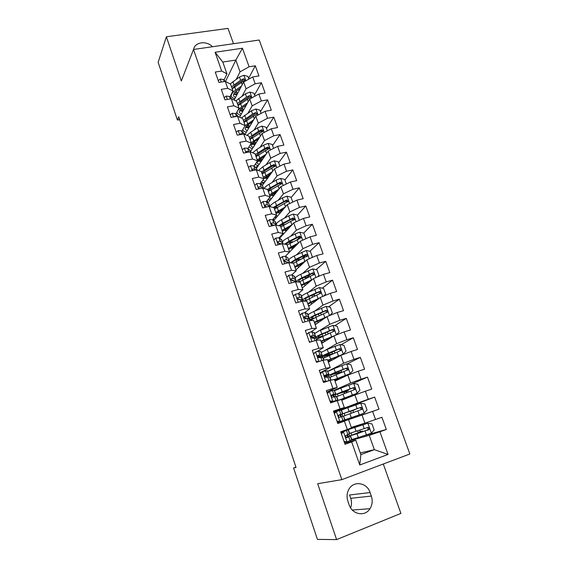 <?xml version="1.0" encoding="UTF-8"?>
<svg xmlns="http://www.w3.org/2000/svg" width="568" height="568" viewBox="0 0 568 568"><rect width="100%" height="100%" fill="white"/><g stroke="black" fill="none" stroke-linecap="round" stroke-linejoin="round"><path stroke-width="0.85" d="M233.491 43.722L228.031 28.4L166.374 36.771L158.145 62.345L177.408 120.04L179.687 119.635M409.855 453.988L259.214 40.023L193.496 49.466L341.851 479.655L409.855 453.988M341.851 479.655L317.682 483.709L336.604 539.6L400.901 513.415L383.293 464.013M360.275 452.959L374.34 449.664L388.05 454.443L379.928 431.779L386.325 429.479L381.923 417.274L375.533 419.525L372.622 411.395L379.005 409.18L374.653 397.096L368.27 399.269L365.387 391.217L371.77 389.08L367.46 377.116L361.085 379.211L358.231 371.245L364.599 369.186L360.332 357.343L353.971 359.359L351.138 351.471L357.499 349.483L353.282 337.761L346.92 339.7L344.123 331.897L350.477 329.98L346.295 318.371L339.948 320.245L337.172 312.514L343.519 310.668L339.38 299.173L333.04 300.976L330.299 293.322L336.632 291.547L332.529 280.166L326.202 281.898L323.483 274.316L329.809 272.619L325.748 261.344L319.429 263.005L316.738 255.501L323.057 253.868L319.038 242.706L312.719 244.297L310.057 236.863L316.369 235.301L312.386 224.246L306.081 225.766L303.44 218.41L309.745 216.912L305.797 205.964L299.506 207.419L296.894 200.128L303.184 198.701L299.272 187.859L292.989 189.25L290.404 182.03L296.681 180.659L292.811 169.917L286.542 171.252L283.979 164.095L290.248 162.796L286.414 152.153L280.152 153.424L277.61 146.338L283.872 145.096L280.074 134.559L273.819 135.759L271.305 128.744L277.553 127.566L273.797 117.129L267.549 118.272L265.057 111.321L271.298 110.199L267.571 99.854L261.337 100.941L258.866 94.054L265.1 92.996L261.408 82.743L255.181 83.773L252.739 76.95L258.958 75.949L255.302 65.796L248.599 78.419M388.05 454.443L359.764 465L351.677 441.94L355.781 440.179L344.662 443.225M225.496 81.487L235.848 60.066L242.444 48.237L215.087 52.249L221.676 71.05L215.251 72.051L218.865 82.424L225.297 81.387L227.725 88.31L221.286 89.368L224.935 99.84L231.382 98.74L233.831 105.733L227.385 106.855L231.069 117.42L237.523 116.262L239.994 123.32L233.54 124.506L237.261 135.177L243.722 133.956L246.221 141.077L239.753 142.327L243.509 153.097L249.984 151.812L252.504 159.004L246.022 160.318L249.814 171.195L256.303 169.846L258.852 177.109L252.355 178.487L256.189 189.471L262.686 188.058L265.256 195.392L258.752 196.826L262.622 207.924L269.133 206.44L271.731 213.845L265.213 215.357L269.118 226.554L275.643 225.006L278.263 232.482L271.738 234.059L275.679 245.376L282.211 243.757L284.859 251.312L278.32 252.952L282.31 264.383L288.849 262.693L291.526 270.318L284.98 272.036L288.998 283.574L295.552 281.813L298.25 289.517L291.696 291.306L295.758 302.964L302.325 301.132L305.051 308.914L298.484 310.774L302.588 322.546L309.162 320.636L311.917 328.496L305.335 330.434L309.482 342.326L316.071 340.346L318.854 348.283L312.265 350.3L316.454 362.313L323.043 360.254L325.854 368.27L319.259 370.364L323.49 382.498L330.093 380.361L332.933 388.462L326.33 390.635L330.604 402.897L337.214 400.674L340.083 408.861L333.466 411.111L337.79 423.501L344.414 421.2L347.311 429.472L340.686 431.808L345.046 444.325L351.677 441.94M242.444 48.237L249.089 66.768L255.302 65.796M295.956 467.159L293.599 468.011L296.049 467.436L178.742 116.809L177.408 120.04M234.151 100.089L243.644 81.984L246.058 88.778L242.145 96.063M252.739 76.95L243.644 81.984M255.181 83.773L246.058 88.778M215.087 52.249L222.791 62.047L226.959 73.897L224.012 80.06M221.676 71.05L226.959 73.897M239.561 117.186L249.7 99.024L252.135 105.882L248.053 113.018M258.866 94.054L249.7 99.024M261.337 100.941L252.135 105.882M225.297 81.387L230.558 84.121L232.965 90.965L229.912 96.943M227.725 88.31L232.965 90.965M244.943 134.467L255.813 116.22L258.277 123.149L254.002 130.129M265.057 111.321L255.813 116.22M267.549 118.272L258.277 123.149M231.382 98.74L236.593 101.281L239.021 108.19L235.862 113.983M233.831 105.733L239.021 108.19M250.687 151.322L261.983 133.587L264.468 140.573L260.002 147.403M271.305 128.744L261.983 133.587M273.819 135.759L264.468 140.573M237.523 116.262L242.685 118.598L245.135 125.578L241.869 131.18M239.994 123.32L245.135 125.578M256.509 168.277L268.217 151.109L270.723 158.167L266.037 164.848M277.61 146.338L268.217 151.109M280.152 153.424L270.723 158.167M243.722 133.956L248.834 136.086L251.312 143.129L247.925 148.539M246.221 141.077L251.312 143.129M262.281 185.495L274.5 168.795L277.035 175.924L272.107 182.463M283.979 164.095L274.5 168.795M286.542 171.252L277.035 175.924M249.984 151.812L255.039 153.736L257.538 160.843L254.038 166.069M252.504 159.004L257.538 160.843M268.068 202.897L280.855 186.659L283.411 193.851L278.214 200.256M290.404 182.03L280.855 186.659M292.989 189.25L283.411 193.851M256.303 169.846L261.308 171.557L263.829 178.735L260.201 183.762M258.852 177.109L263.829 178.735M273.847 220.476L287.259 204.686L289.843 211.949L284.341 218.219M296.894 200.128L287.259 204.686M299.506 207.419L289.843 211.949M262.686 188.058L267.635 189.549L270.183 196.798L266.42 201.619M265.256 195.392L270.183 196.798M279.612 238.248L293.734 222.89L296.34 230.225L290.489 236.373M303.44 218.41L293.734 222.89M306.081 225.766L296.34 230.225M269.133 206.44L274.024 207.718L276.595 215.031L272.697 219.653M271.731 213.845L276.595 215.031M289.588 251.958L300.266 241.272L302.893 248.677L296.645 254.72M310.057 236.863L300.266 241.272M312.719 244.297L302.893 248.677M275.643 225.006L280.471 226.057L283.07 233.441L279.016 237.864L281.764 239.916L282.921 243.21M278.263 232.482L283.07 233.441M295.892 269.892L306.862 259.832L309.517 267.308L302.772 273.272M316.738 255.501L306.862 259.832M319.429 263.005L309.517 267.308M282.211 243.757L286.989 244.574L289.609 252.029L285.385 256.26M284.859 251.312L289.609 252.029M302.261 287.997L313.522 278.569L316.206 286.116L308.85 292.037M323.483 274.316L313.522 278.569M326.202 281.898L316.206 286.116M280.251 258.49L282.317 256.551L285.477 256.303L287.727 257.595L289.361 261.564L288.878 262.693L293.564 263.275L296.212 270.808L291.782 274.855M291.526 270.318L296.212 270.808M308.687 306.266L320.253 297.49L322.958 305.115L314.8 311.051M330.299 293.322L320.253 297.49M333.04 300.976L322.958 305.115M295.552 281.813L300.202 282.154L302.879 289.765L298.186 293.656M298.25 289.517L302.879 289.765M315.169 324.711L327.047 316.603L329.781 324.3L314.601 333.544M337.172 312.514L327.047 316.603M339.948 320.245L329.781 324.3M302.325 301.132L306.912 301.225L309.617 308.907L304.569 312.684M305.051 308.914L309.617 308.907M321.722 343.335L333.906 335.901L336.668 343.675L325.62 350.101M344.123 331.897L333.906 335.901M346.92 339.7L336.668 343.675M309.162 320.636L313.685 320.487L316.411 328.247L310.852 331.96M311.917 328.496L316.411 328.247M328.332 362.135L340.835 355.39L343.626 363.243L327.85 371.309M351.138 351.471L340.835 355.39M353.971 359.359L343.626 363.243M316.071 340.346L320.529 339.941L323.284 347.772L316.88 351.571M313.877 353.353L313.422 353.623M318.854 348.283L323.284 347.772M335.006 381.114L347.829 375.079L350.648 383.01L334.261 390.28L335.809 394.007M358.231 371.245L347.829 375.079M361.085 379.211L350.648 383.01M323.043 360.254L327.438 359.587L330.221 367.496L320.096 372.757M325.854 368.27L330.221 367.496M341.751 400.277L354.901 394.966L357.748 402.975L333.785 412.034M365.387 391.217L354.901 394.966M368.27 399.269L357.748 402.975M330.093 380.361L334.417 379.431L337.229 387.426L326.834 392.083M332.933 388.462L337.229 387.426M337.719 423.309L362.036 415.052L364.912 423.139L351.294 427.42M372.622 411.395L362.036 415.052M375.533 419.525L364.912 423.139M337.214 400.674L341.467 399.474L344.307 407.547L333.636 411.601M340.083 408.861L344.307 407.547M344.322 442.245L345.081 442.032M350.506 440.534L369.25 435.336L374.34 449.664L360.865 454.627L355.781 440.179M379.928 431.779L369.25 435.336M344.414 421.2L337.754 423.401M348.589 419.724L351.457 427.881L347.311 429.472M336.604 539.6L317.434 539.394L293.599 468.011M166.374 36.771L181.334 80.983L193.496 49.466M350.605 507.842C351.755 504.732 351.791 501.558 350.726 498.328L349.576 494.984L370.095 492.534C366.978 482.438 353.445 480.372 348.823 489.396C346.87 493.067 346.558 496.993 347.893 501.182L349.128 504.767C352.132 514.615 365.068 516.994 369.988 508.701C372.352 504.831 372.793 500.621 371.33 496.07L370.095 492.534M236.281 79.264L240.037 71.838L235.848 60.066L222.791 62.047M347.659 436.756L346.984 434.811M345.521 430.629L345.351 430.161M342.085 420.824L342.376 421.662L337.711 423.281M340.743 416.99L339.948 414.718M338.563 410.749L333.835 412.155M333.721 396.925L333.132 395.25M326.77 377.067L326.387 375.966M319.89 357.407L319.706 356.867M359.764 465L360.865 454.627M249.089 66.768L240.037 71.838M212.453 46.746C206.525 40.349 194.81 41.961 193.596 49.452M386.325 429.479L362.945 436.032M374.653 397.096L338.542 410.7M379.005 409.18L342.369 421.633M367.46 377.116L351.074 384.316M360.332 357.343L347.126 363.996M353.282 337.761L340.977 344.783M346.295 318.371L334.772 325.734M316.078 337.683L315.417 338.109L316.397 337.704M339.38 299.173L328.545 306.869M311.342 319.081L310.064 319.99M332.529 280.166L322.312 288.175M315.24 293.706L313.6 294.991M325.748 261.344L316.078 269.651M311.03 273.982L307.451 277.049M319.038 242.706L309.858 251.297M305.719 255.174L301.856 258.788M312.386 224.246L303.66 233.114M299.755 237.09L297.483 239.398M305.797 205.964L297.44 215.158M293.649 219.326L292.506 220.59M299.272 187.859L291.135 197.508M292.811 169.917L284.895 180.02M286.414 152.153L278.703 162.696M280.074 134.559L272.576 145.536M273.797 117.129L266.498 128.524M267.571 99.854L260.478 111.676M261.408 82.743L254.514 94.97M344.031 441.4L347.076 441.911L351.862 439.767L350.534 435.983L345.947 437.296M347.076 441.911L344.201 441.89M344.698 441.968L344.272 442.11M341.247 433.427L342.497 432.028L345.82 430.658L340.835 432.234M342.497 432.028L348.361 429.777L340.821 432.191M343.512 431.708L341.46 434.03M348.361 429.784L349.689 433.569L345.578 435.713C345.429 436.991 345.905 437.608 346.998 437.566L350.527 435.961M346.033 437.367L347.992 436.842L346.515 437.601M371.38 433.135L367.837 423.188L372.005 423.913L374.156 429.933L371.309 433.221L358.309 437.545L356.967 433.739L350.165 435.805L360.14 431.936L358.309 432.376L357.492 430.885M367.837 423.188L348.028 429.706L358.032 425.979L349.505 428.634M367.723 423.167L350.52 428.84L360.481 425.134L350.726 428.165M358.309 437.545L351.777 439.518M356.967 433.739L369.179 429.33C369.456 428.024 368.937 427.413 367.645 427.491L349.625 433.391M359.835 430.601L360.524 431.588L362.59 431.084L357.059 433.185L357.201 433.59M366.843 427.761C367.986 427.91 368.398 428.542 368.071 429.656L358.33 433.221L352.664 434.939L357.059 433.185M348.376 436.536L347.673 434.541M346.224 430.402L346.054 429.912M336.93 421.03L339.969 421.562L344.875 419.837L343.555 416.074L344.655 419.915M339.969 421.562L337.122 421.584M338.897 421.896L337.406 422.407M334.204 413.213L335.447 411.835L341.404 409.947L342.717 413.696L338.471 415.471C338.351 416.713 338.826 417.317 339.898 417.281L343.328 416.138M335.077 412.247L333.998 412.631M336.441 411.459L334.382 413.738M338.62 415.194L342.717 413.696M338.812 414.988L340.196 414.576L338.649 415.151M329.894 400.873L332.933 401.413L337.953 400.106L333.345 401.974M332.933 401.413L335.432 400.98L330.782 402.84M327.225 393.198L329.44 391.416L334.261 390.28L335.567 394.014L332.039 394.795L331.442 395.427C331.35 396.634 331.826 397.224 332.876 397.195L336.646 396.379L337.946 400.085M329.44 391.416L327.381 393.645M331.953 401.817L330.114 401.491M331.371 395.931L335.567 394.014M331.591 395.129L333.302 394.895L331.371 395.797M349.377 411.41L355 409.656L353.175 410.323L353.126 411.615L353.729 412.538M351.521 413.305L350.91 412.382L350.96 411.083L352.565 410.501L342.476 413.866L349.121 411.48L347.793 407.732L341.439 410.053M344.868 419.823L364.166 413.163L367.013 409.94L364.883 403.983L360.623 403.216L347.793 407.732M349.419 411.53L359.359 407.909C360.694 407.753 361.234 408.335 360.992 409.656L362.072 409.272C362.306 407.994 361.795 407.405 360.524 407.483L349.121 411.48M343.562 416.103L362.072 409.272M341.446 416.749L340.644 414.47M342.469 391.821L342.674 392.396L348.291 390.713L346.523 391.501L346.501 392.886M344.322 393.688L344.307 392.24L345.862 391.551L335.674 394.49L342.184 391.813L340.878 388.1L334.63 390.642M344.606 397.87L344.755 398.303L340.253 399.616L357.094 393.312L359.942 390.152L357.84 384.252L353.587 383.457L340.878 388.1M357.094 393.312L337.868 400.49M340.814 399.659L347.935 397.408L341.645 399.978M344.755 398.303L350.357 396.563L341.688 400.106M342.674 392.396L338.152 393.631L352.345 388.171C353.644 388.001 354.191 388.562 353.985 389.854L355.036 389.414C355.234 388.171 354.723 387.596 353.481 387.681L342.184 391.813M336.739 396.641L355.036 389.414M334.431 396.727L333.821 394.973M322.936 380.908L325.961 381.469L329.369 380.595M325.961 381.469L325.01 381.93L326.55 381.511M320.316 373.389L322.503 371.571L327.416 370.769L328.971 374.511M322.503 371.571L320.444 373.758M325.01 381.93L323.178 381.589M324.626 376.705L328.986 374.546L326.877 374.511L324.477 375.583C324.413 376.754 324.889 377.329 325.918 377.308L329.802 376.875L330.959 380.177M324.555 375.398L326.486 375.412L324.527 376.506M313.472 353.765L315.638 351.926L318.719 351.223L320.643 351.443L322.198 355.199M315.638 351.926L313.579 354.07M316.049 361.149L318.613 361.639M317.228 362.072L316.305 361.894M318.279 357.513L322.219 355.256L320.018 354.922L318.215 355.27L317.59 355.937C317.54 357.073 318.023 357.641 319.038 357.62L323.029 357.563L323.923 360.119M317.626 355.831L319.734 356.122L317.974 357.293M335.631 372.416L335.986 373.439L341.638 371.948L339.742 373.275M337.534 374.127L339.231 372.785L328.943 375.292L335.319 372.345L334.019 368.66L327.892 371.422M334.531 379.758L350.094 373.659L352.948 370.556L350.861 364.713L346.615 363.896L334.019 368.66M350.094 373.659L334.453 379.538M334.772 380.446L339.408 379.041M334.701 380.233L340.395 378.579M335.986 373.439L331.407 374.44L345.401 368.625C346.665 368.447 347.211 368.994 347.041 370.251L348.063 369.754C348.234 368.54 347.715 367.986 346.508 368.078L335.319 372.345M329.972 377.365L348.063 369.754M327.488 376.896L327.061 375.661M327.786 360.581L343.157 354.191L346.019 351.152L343.952 345.365L339.721 344.535L327.239 349.412L321.218 352.394M319.713 356.903L320.217 356.619M320.444 356.505L322.127 355.852M343.157 354.191L327.672 360.254M328.148 361.617L330.491 360.971M328.041 361.305L331.449 360.453M323.277 358.273L341.162 350.293C341.304 349.107 340.786 348.567 339.6 348.66L328.517 353.062C324.463 354.73 322.383 355.809 322.276 356.285C322.425 356.647 324.292 356.335 327.885 355.341L332.23 354.183M328.851 353.204L329.369 354.659L324.733 355.44L338.521 349.27C339.756 349.086 340.303 349.611 340.161 350.846L341.162 350.293M329.369 354.659L334.261 353.36M320.615 357.272L320.366 356.541M306.699 334.346L308.843 332.472L311.938 331.861L314.253 332.543L315.496 336.086M308.843 332.472L306.784 334.573M309.226 341.581L310.881 341.908M313.138 337.924L315.524 336.157L315.197 335.929L313.224 335.525L311.406 335.802L310.767 336.476L312.215 338.13L316 338.223L316.965 340.26M310.781 336.441L313.046 337.016L311.733 338.123M336.086 335.049L339.153 331.939L337.108 326.209L332.891 325.35L320.515 330.356L321.786 333.963C317.775 335.695 315.737 336.867 315.673 337.456C315.858 337.924 317.746 337.704 321.339 336.788M333.53 336.128L321.105 341.588M336.291 334.921L320.955 341.162M321.587 342.965L322.823 342.66M321.445 342.547L323.774 342.078M322.141 334.176L322.809 336.064C319.834 336.824 318.265 337.009 318.115 336.618C318.172 336.121 319.869 335.156 323.206 333.707L331.705 330.1C332.919 329.916 333.466 330.42 333.352 331.634L334.325 331.023C334.445 329.866 333.92 329.341 332.756 329.44L321.786 333.963M322.809 336.064L323.334 335.929M316.646 339.366L334.325 331.023M299.996 315.112L302.112 313.209L305.229 312.698L307.629 313.664L308.857 317.15M302.112 313.209L300.053 315.268M302.474 322.212L303.22 322.361M307.466 318.662L308.885 317.235L308.545 316.944L306.5 316.319L304.661 316.525L304.015 317.214L305.47 318.833L307.302 318.62L309.34 319.216L310.071 320.608M304.058 317.235L306.131 317.853L306.017 318.712M329.859 315.467L332.358 312.911L330.327 307.238L326.124 306.358L313.863 311.477C310.639 312.94 308.708 314.069 308.055 314.871M320.487 313.089L321.424 314.864M309.879 320.075L311.676 319.038M326.919 316.688L314.303 322.248M315.091 324.491L315.68 324.363M325.578 317.604L314.494 322.78M314.913 323.973L316.639 323.71M310.107 320.608L315.914 317.313L327.551 311.946C327.651 310.817 327.125 310.298 325.989 310.398L315.119 315.048C311.15 316.852 309.155 318.101 309.134 318.804C309.255 319.259 310.433 319.28 312.67 318.875M314.267 318.073L311.562 317.974C311.584 317.384 313.245 316.341 316.546 314.842L324.96 311.122C326.146 310.93 326.692 311.42 326.607 312.606L327.551 311.946M323.014 319.358L322.816 318.818M293.358 296.07L295.452 294.139L298.576 293.713L301.068 294.962L302.275 298.399M295.452 294.139L293.386 296.155M301.288 299.833L302.311 298.498L301.949 298.143L299.84 297.305L297.987 297.44L297.334 298.129L298.782 299.719L300.635 299.577L302.737 300.394L303.241 301.146M297.32 298.207L299.84 299.549M323.597 296.106L325.627 294.068L323.618 288.452L319.422 287.55L307.267 292.783C304.086 294.295 302.183 295.495 301.565 296.375M311.981 295.225L314.466 295.211L314.75 296.034M319.55 298.022L307.721 303.518M318.073 299.144L307.941 304.157M308.438 305.57L309.787 305.428M304.554 301.175L320.842 293.053C320.92 291.945 320.402 291.448 319.28 291.547L308.516 296.319C304.59 298.179 302.637 299.521 302.659 300.337L302.666 300.365M303.092 300.706L305.165 300.756M306.628 299.897L305.08 299.506C305.066 298.825 306.692 297.71 309.958 296.162L318.279 292.328C319.443 292.122 319.99 292.605 319.919 293.762L320.842 293.053M316.149 300.607L314.7 300.692M286.783 277.205L288.849 275.253L291.995 274.919L294.572 276.438L295.765 279.825M291.285 278.561L290.859 278.895M288.849 275.253L286.79 277.227M295.055 281.21L295.807 279.946L295.417 279.52L293.244 278.476L291.377 278.54L290.717 279.236L292.165 280.798L294.032 280.727L296.404 281.877M290.695 279.371L293.301 280.649M307.899 282.204L307.714 282.772M317.448 276.893L318.96 275.409L316.972 269.843L312.791 268.927L300.742 274.266C297.589 275.821 295.722 277.085 295.14 278.057M303.397 277.674L308.147 277.383M312.414 279.499L301.196 284.966M310.888 280.769L301.452 285.704M302.027 287.344L303.113 287.28M298.988 282.069L314.196 274.344C314.26 273.265 313.735 272.775 312.634 272.874L301.977 277.766C298.491 279.484 296.581 280.819 296.255 281.778M299.57 281.7L298.647 281.21C298.605 280.443 300.195 279.257 303.426 277.66L311.662 273.712C312.805 273.506 313.351 273.968 313.302 275.104L314.196 274.344M308.672 282.63L305.982 283.12M287.727 257.595L289.311 261.429M288.949 261.081L286.712 259.825L284.831 259.817L284.163 260.52L285.612 262.054L287.493 262.054L288.714 262.728M284.142 260.712L286.478 261.947M303.042 262.963L301.572 264.688M299.371 265.27L300.422 264.269M311.42 257.829L312.357 256.928L310.391 251.418L306.216 250.481L294.274 255.927C291.157 257.531 289.325 258.859 288.778 259.91M295.537 260.087L300.898 259.271M305.456 261.124L294.728 266.591M303.923 262.522L295.026 267.429M295.679 269.289L296.567 269.275M293.315 263.247L307.615 255.82C307.657 254.762 307.139 254.279 306.06 254.386L295.502 259.399L290.298 262.87M292.286 263.119L292.279 263.091C292.2 262.231 293.762 260.982 296.957 259.335L305.108 255.273L306.55 255.636M301.324 264.915L297.937 265.54L298.598 267.407M273.783 239.923L275.842 238.027L279.016 237.864L280.244 241.357L278.348 241.279L277.674 241.982L279.122 243.494L281.579 243.913M278.256 242.543L277.866 242.863M282.935 243.878L282.544 242.813L280.244 241.357M277.653 242.231L279.683 243.431M305.52 238.908L305.818 238.624L303.873 233.164L299.712 232.206L295.133 233.931L287.869 237.758C284.788 239.405 282.985 240.796 282.474 241.932M288.31 242.486L292.875 241.791M298.633 242.905L288.331 248.394M297.128 244.417L288.658 249.324M289.389 251.397L290.127 251.418M287.124 244.957L300.323 238.255L301.097 237.474L299.542 236.068L289.084 241.194L284.575 244.162M286.137 244.432C286.705 243.516 288.175 242.437 290.553 241.18L298.619 237.012L300.018 237.325M293.478 247.47L294.487 246.221L294.096 245.979M295.999 245L296.453 245.085M294.196 247.35L291.675 247.769L292.222 249.324M290.504 247.939L291.675 247.769M267.372 221.541L269.438 219.681L272.626 219.603L275.452 221.918L276.588 225.162M272.171 224.495L271.788 224.85M276.616 225.219L273.833 223.061L271.923 222.919L271.248 223.622L272.69 225.113L274.6 225.255M271.234 223.927L273.023 225.077M299.286 220.327L297.412 215.08L293.265 214.108L288.714 215.833L281.529 219.759C278.476 221.456 276.708 222.912 276.226 224.126M281.451 224.935L284.923 224.545M280.791 226.959L290.695 221.428L291.916 224.857L281.991 230.367M281.906 234.712L282.871 234.698M290.454 226.454L282.353 231.389M282.899 233.633L283.773 233.718M290.695 221.428L294.643 219.298L293.088 217.927L282.729 223.167L278.867 225.709M280.272 226.014L284.206 223.196L291.398 219.298L293.549 219.198M288.324 228.776L286.542 228.549M288.452 227.527L289.502 227.491M287.294 229.891L285.47 230.168L285.903 231.403M283.546 230.367L285.47 230.168M261.024 203.337L263.091 201.512L266.293 201.519L268.721 203.408L270.112 206.695M269.615 206.567L267.485 204.941L265.568 204.736L264.88 205.439L266.328 206.908L267.272 206.866M264.887 205.801L266.47 206.894M292.769 202.08L291.015 197.174L286.875 196.18L282.353 197.912L275.239 201.931C272.221 203.671 270.489 205.19 270.034 206.482M274.834 207.49L277.326 207.363M278.377 211.772L277.447 212.886M285.335 206.958L275.707 212.503M274.855 217.097L276.616 217.217M283.901 208.641L276.098 213.618M275.956 215.783L277.503 216.174M274.521 209.13L288.246 201.299L286.698 199.957L273.144 207.483M274.174 208.144L277.915 205.382L285.037 201.384L287.138 201.242M281.721 211.204L278.959 211.41M280.826 210.352L282.623 210.153M280.578 212.56L279.314 212.723L279.641 213.653M276.864 212.886L279.314 212.723M254.734 185.303L256.8 183.514L260.016 183.606L262.508 185.679L263.68 188.356M262.537 188.086L261.202 186.993L259.264 186.723L258.575 187.426L259.413 188.768M258.603 187.845L259.775 188.69M286.315 184.011L284.682 179.431L280.556 178.416L276.055 180.155L269.012 184.273C266.428 185.807 264.787 187.213 264.113 188.484M268.387 190.166L270.134 190.209M267.379 200.39L268.55 199.666M272.938 194.206L271.887 195.548M278.831 189.222L269.488 194.81M268.06 199.51L270.439 199.879M277.447 190.983L269.914 196.017M269.36 197.849L271.305 198.779M268.309 191.466L281.906 183.471L280.365 182.158L267.407 189.485M268.004 190.592L271.689 187.731L278.732 183.641L280.791 183.457M275.068 194L271.809 194.334M273.478 193.269L275.863 192.992M274.003 195.349L273.222 195.442L273.442 196.066M270.368 195.52L273.222 195.442M248.507 167.439L250.573 165.693L253.797 165.856L256.353 168.121L257.304 170.194M255.813 169.953L254.975 169.214L253.03 168.888L252.334 169.583L252.717 170.592M252.377 170.052L253.051 170.521M279.925 166.112L278.405 161.859L274.287 160.829L269.814 162.569L262.849 166.779L258.362 170.549M262.075 172.97L263.318 173.105M260.797 184.252L263.247 182.591M267.23 177.131L266.314 178.38M272.427 171.635L263.318 177.28M261.493 181.973L264.326 182.704M271.071 173.481L263.779 178.579M263.232 179.566L263.197 180.326L265.178 181.54M262.153 173.971L275.629 165.813L274.088 164.528L270.993 165.892L261.422 171.877M264.986 177.351L268.494 177.003M269.232 176.002L266.435 176.272M261.884 173.204L265.519 170.251L272.491 166.069L274.5 165.835M267.563 178.281L267.301 178.643M264.021 178.288L267.18 178.316M242.337 149.746L244.403 148.035L247.641 148.276L250.247 150.726L250.999 152.203M249.203 151.968L246.846 151.216L246.15 151.904L246.278 152.551M273.591 148.376L272.186 144.449L268.082 143.399L263.63 145.138L256.736 149.441L252.668 152.835M255.87 155.916L256.743 156.086M255.706 167.553L257.851 165.636M261.529 160.219L260.748 161.376M266.101 154.212L257.212 159.913M255.103 164.479L258.277 165.678M264.787 156.136L261.294 158.28C258.284 160.183 256.906 161.802 257.162 163.137L259.107 164.457M256.061 156.633L269.409 148.319L267.876 147.055L264.802 148.44L255.33 154.56M258.419 160.467L262.026 160.183M260.336 158.898L260.485 159.317L259.69 159.367M255.827 155.973L259.399 152.927L266.3 148.653L268.274 148.383M260.485 159.317L262.743 159.132M257.78 161.191L261.195 161.347M236.224 132.223L238.29 130.541L241.542 130.86L244.751 134.382M241.542 130.86L242.692 134.147L240.725 133.707L240.03 134.651M267.315 130.817L266.023 127.197L261.926 126.132L257.503 127.878L250.68 132.266L247.016 135.326M249.87 139.046L250.346 139.174M250.509 151.024L251.184 150.548M259.846 136.938L251.162 142.71M248.883 147.006L252.291 148.802M258.575 138.94L255.217 141.07C252.242 143.008 250.893 144.691 251.177 146.104L253.108 147.524M250.019 139.458L263.247 130.988L261.72 129.752L258.66 131.144L249.295 137.406M252.043 143.69L255.678 143.484M254.272 141.702L254.556 142.518L253.186 142.547M249.821 138.897L253.342 135.766L260.172 131.4L262.096 131.094M254.556 142.518L256.374 142.398M251.638 144.229L255.011 144.542M230.175 114.857L232.234 113.217L235.5 113.607L238.439 116.681M236.047 116.532L234.662 116.362L233.981 116.901M261.102 113.415L259.917 110.107L255.834 109.02L251.432 110.774L241.379 118.009M251.418 122.56L252.007 122.61M253.669 119.82L245 125.812M242.856 129.49L242.926 130.008C243.267 131.101 244.417 131.79 246.37 132.074M252.426 121.9L249.196 124.009C246.256 125.997 244.936 127.736 245.241 129.227L247.158 130.746M244.034 122.432L257.141 113.82L255.614 112.606L252.582 114.012L243.317 120.402M245.823 127.04L249.437 126.927M248.266 124.662L248.685 125.869L246.853 125.847M243.871 121.985L247.343 118.755L254.854 113.891L255.614 112.606M248.685 125.869L250.112 125.791M245.589 127.417L248.869 127.878M224.175 97.653L226.241 96.049L229.515 96.517L231.751 98.924M228.783 99.187L228.315 99.265M254.947 96.184L253.868 93.173L249.799 92.073L245.419 93.826L235.777 100.884M244.666 106.152L245.717 106.152M247.556 102.858L241.698 106.805L237.857 110.32M237.204 111.52L237.062 113.281L240.505 115.496M246.356 105.016L243.232 107.111C240.321 109.141 239.029 110.938 239.369 112.499L241.272 114.111M238.099 105.57L251.091 96.808L249.572 95.616L246.562 97.029L237.388 103.553M239.731 110.519L243.296 110.497M242.309 107.771L242.87 109.361L240.662 109.262M237.978 105.215L241.393 101.906L248.834 96.951L249.572 95.616M242.87 109.361L243.949 109.326M239.611 110.753L242.82 111.349M218.233 80.613L220.299 79.037L223.586 79.577L225.212 81.394M248.848 79.108L247.875 76.389L243.814 75.274L239.462 77.028L230.196 83.929M238.027 89.879L239.511 89.858M241.514 86.045L235.784 90.014C232.326 92.506 230.814 94.728 231.247 96.695L234.69 99.066M240.342 88.274L237.325 90.369C234.442 92.435 233.178 94.288 233.54 95.921L235.443 97.625M232.22 88.856L245.092 79.953L243.587 78.782L240.591 80.209L231.524 86.861M233.739 94.132L237.239 94.203M236.409 91.043L237.104 93.01L234.577 92.804M232.134 88.608L235.5 85.207L242.87 80.159L243.587 78.782M237.104 93.01L237.871 92.989M233.704 94.224L236.849 94.955M350.726 498.328L371.33 496.07M343.441 431.794L346.97 441.89M350.328 436.103L351.67 439.923M348.156 429.898L349.483 433.696M348.724 436.891L350.08 440.754M346.523 430.608L347.872 434.456M356.122 431.346L354.787 427.555M351.826 435.052L351.095 432.972M349.703 429.017L349.561 428.613M360.133 432.063L360.311 432.56M364.223 428.655L362.874 424.843M366.438 434.889L365.082 431.062M349.753 436.132L348.979 433.938M347.595 429.976L347.403 429.436M367.304 430.253L368.504 429.898M358.486 432.397L360.708 431.609M336.37 411.544L339.863 421.541M341.169 409.99L342.49 413.76M341.645 416.685L342.987 420.512M339.465 410.465L340.8 414.271M329.362 391.494L332.82 401.391M336.398 396.372L337.704 400.113M334.637 396.677L335.965 400.468M332.479 390.514L333.806 394.291M350.96 411.083L353.175 410.323M364.237 413.085L360.73 403.237M344.996 415.591L344.194 413.326M351.28 417.615L349.952 413.852M357.13 408.669L355.795 404.892M359.324 414.839L357.982 411.055M342.802 416.308L341.986 413.987M359.359 407.909L360.524 407.483M344.307 392.24L346.523 391.501M357.166 393.233L353.694 383.478M338.123 396.031L337.449 394.121M345.507 390.692L345.763 391.402M347.659 396.755L347.85 397.295M344.329 397.891L343.015 394.164M350.115 388.881L348.787 385.147M352.281 394.994L350.953 391.245M335.844 396.464L335.127 394.419M352.345 388.171L353.481 387.681M322.432 371.649L325.854 381.447M329.532 376.797L330.732 380.226M327.416 370.769L328.709 374.461M327.7 376.875L329.014 380.617M325.563 370.769L326.877 374.511M315.567 352.004L318.904 361.546M322.731 357.414L323.696 360.155M320.643 351.443L321.921 355.099M320.835 357.258L321.999 360.581M318.719 351.223L320.018 354.922M317.86 355.476L318.215 355.27M337.719 373.574L339.927 372.864M350.165 373.581L346.721 363.918M331.321 376.662L330.775 375.093M338.635 371.238L339.082 372.509M340.757 377.251L341.112 378.245M337.74 378.409L338.052 379.296M337.442 378.359L336.142 374.667M343.164 369.292L341.851 365.586M345.308 375.341L343.995 371.628M328.957 376.818L328.332 375.036M345.401 368.625L346.508 368.078M343.228 354.112L339.827 344.556M328.517 353.062L327.239 349.412M324.584 357.478L324.158 356.257M331.826 351.982L332.472 353.8M333.927 357.932L334.282 358.926M330.945 359.139L331.414 360.46M330.619 359.019L329.334 355.362M336.277 349.888L334.978 346.224M338.407 355.887L337.101 352.21M322.141 357.364L321.673 356.029M338.521 349.27L339.6 348.66M308.772 332.55L311.931 341.595M316 338.223L316.724 340.289M313.926 332.308L315.197 335.929M314.033 337.846L315.02 340.658M311.938 331.861L313.224 335.525M310.966 336.093L311.406 335.802M336.37 334.843L332.99 325.372M317.91 338.478L317.604 337.598M325.088 332.905L325.784 334.886M327.168 338.798L327.523 339.799M324.214 340.054L324.726 341.503M323.866 339.863L322.596 336.242M329.461 330.683L328.176 327.054M331.57 336.618L330.278 332.976M331.705 330.1L332.756 329.44M302.041 313.287L305.03 321.836M309.34 319.216L309.83 320.615M307.281 313.358L308.545 316.944M307.302 318.62L308.119 320.941M305.229 312.698L306.5 316.319M304.15 316.909L304.661 316.525M329.511 315.609L326.231 306.386M315.119 315.048L313.863 311.477M315.496 315.325L316.156 317.2M318.407 314.019L319.074 315.907M320.473 319.855L320.821 320.849M317.547 321.154L318.101 322.709M317.178 320.892L315.914 317.313M322.716 311.662L321.438 308.069M324.797 317.54L323.519 313.934M324.96 311.122L325.989 310.398M295.374 294.21L298.193 302.282M302.737 300.394L303 301.146M300.699 294.593L301.949 298.143M300.635 299.577L301.281 301.423M298.576 293.713L299.84 297.305M297.412 297.909L297.987 297.44M322.702 296.475L319.528 287.578M308.516 296.319L307.267 292.783M308.914 296.666L309.546 298.449M311.796 295.31L312.428 297.107M313.834 301.09L314.189 302.091M310.952 302.432L311.541 304.1M310.554 302.105L309.304 298.555M316.028 292.825L314.764 289.261M318.094 298.64L316.83 295.076M318.279 292.328L319.28 291.547M288.778 275.324L291.434 282.921M294.181 276.005L295.417 279.52M294.032 280.727L294.508 282.097M291.995 274.919L293.244 278.476M290.752 279.101L291.377 278.54M315.95 277.532L312.897 268.948M301.977 277.766L300.742 274.266M302.396 278.178L302.993 279.875M305.421 277.276L305.847 278.49M307.387 282.836L307.622 283.51M304.412 283.886L305.037 285.668M304.001 283.503L302.758 279.988M309.411 274.166L308.161 270.638M311.456 279.932L310.199 276.396M311.662 273.712L312.634 272.874M282.246 256.622L284.738 263.751M287.493 262.054L287.806 262.963M285.477 256.303L286.712 259.825M284.17 260.471L284.831 259.817M299.45 265.164L301.636 264.596M309.269 258.774L306.322 250.502M295.502 259.399L294.274 255.927M295.992 260.016L296.51 261.472M299.116 259.448L299.329 260.059M297.497 265.071L296.276 261.592M302.851 255.685L301.615 252.199M304.881 261.394L303.639 257.893M305.108 255.273L306.06 254.386M275.771 238.099L278.107 244.772M281.33 239.362L282.544 242.813M281.011 243.558L281.174 244.013M277.667 242.018L278.348 241.279M302.652 240.2L299.812 232.227M289.084 241.194L287.869 237.758M289.744 242.295L290.078 243.253M294.245 246.697L294.011 246.022M291.064 246.817L289.85 243.374M296.361 237.388L295.133 233.931M298.363 243.04L297.135 239.575M298.619 237.012L299.542 236.068M269.36 219.752L271.539 225.979M274.997 221.3L276.197 224.715M272.626 219.603L273.833 223.061M271.234 223.735L271.923 222.919M296.098 221.797L293.365 214.129M282.729 223.167L281.529 219.759M283.553 224.743L283.716 225.198M288.026 229.096L287.82 228.506M281.856 235.805L281.593 235.053M284.689 228.741L283.489 225.319M289.928 219.262L288.714 215.833M280.173 237.637L279.91 236.891M292.186 218.921L293.088 217.927M263.012 201.576L265.036 207.37M268.721 203.408L269.857 206.631M266.293 201.519L267.485 204.941M264.865 205.63L265.568 204.736M289.609 203.578L286.982 196.201M276.431 205.311L275.239 201.931M275.707 218.289L275.31 217.161M278.377 210.827L277.184 207.441M283.56 201.299L282.353 197.912M285.498 206.766L284.32 203.451M274.067 220.221L273.52 218.673M285.818 201.008L286.698 199.957M256.729 183.578L258.603 188.945M262.508 185.679L263.417 188.278M260.016 183.606L261.202 186.993M258.575 187.681L259.264 186.723M283.183 185.53L280.656 178.444M270.19 187.617L269.012 184.273M269.608 200.93L269.211 199.794M275.345 192.19L275.636 193.021M272.122 193.084L270.936 189.733M277.248 183.514L276.055 180.155M279.136 188.839L278 185.644M267.961 202.819L267.194 200.625M279.513 183.258L280.365 182.158M250.495 165.757L252.227 170.698M256.353 168.121L257.041 170.102M253.797 165.856L254.975 169.214M252.341 169.903L253.03 168.888M276.815 167.652L274.387 160.851M264.014 170.088L262.849 166.779M263.573 183.734L263.197 182.662M269.14 174.632L269.495 175.647M265.923 175.505L264.752 172.182M270.993 165.892L269.814 162.569M272.832 171.082L271.738 168M261.727 185.033L261.358 183.975M273.258 165.671L274.088 164.528M244.332 148.092L245.909 152.622M250.247 150.726L250.729 152.096M247.641 148.276L248.805 151.606M246.178 152.288L246.846 151.216M270.503 149.945L268.181 143.42M257.893 152.728L256.736 149.441M257.588 166.694L257.432 166.246M262.984 157.237L263.346 158.252M259.782 158.089L258.625 154.801M264.802 148.44L263.63 145.138M266.591 153.488L265.54 150.527M267.066 148.255L267.876 147.055M238.219 130.604L239.66 134.722M244.204 133.494L244.474 134.268M240.193 134.623L240.725 133.707M264.255 132.401L262.033 126.153M251.823 135.518L250.68 132.266M256.892 140.005L257.254 141.013M253.697 140.836L252.554 137.577M258.66 131.144L257.503 127.878M260.407 136.057L259.399 133.21M260.932 130.995L261.72 129.752M232.163 113.273L233.462 116.994M235.5 113.607L236.494 116.447M234.406 116.823L234.662 116.362M258.071 115.027L255.941 109.049M245.816 118.471L244.68 115.254M250.857 122.929L251.219 123.938M247.676 123.739L246.533 120.508M252.582 114.012L251.432 110.774M254.279 118.797L253.314 116.057M226.163 96.106L227.328 99.428M229.515 96.517L230.352 98.917M251.936 97.81L249.899 92.101M239.859 101.58L238.737 98.392M244.922 106.138L245.234 107.018M241.698 106.805L240.569 103.603M246.562 97.029L245.419 93.826M248.209 101.686L247.279 99.059M220.221 79.094L221.25 82.04M223.586 79.577L224.275 81.551M245.859 80.755L243.921 75.303M233.959 84.845L232.844 81.678M239.171 89.858L239.305 90.255M235.784 90.014L234.662 86.847M240.591 80.209L239.462 77.028M242.195 84.738L241.308 82.218M352.302 510.029L369.988 508.701M360.623 425.546L360.481 425.134M362.817 431.737L362.59 431.091M368.071 429.656L369.179 429.33M358.309 432.376L360.524 431.588M348.283 390.699L347.957 389.783M350.357 396.556L350.115 395.86M328.765 374.781L328.943 375.292M341.638 371.933L341.056 370.3M343.477 377.131L343.193 376.321M322.02 355.547L322.276 356.285M334.957 353.076L334.225 351.003M336.59 357.684L336.334 356.967M315.339 336.504L315.673 337.456M328.155 333.877L327.452 331.897M329.767 338.421L329.546 337.797M308.729 317.647L309.134 318.804M302.176 298.967L302.659 300.337M295.687 280.464L296.127 281.714M289.261 262.132L289.481 262.771M306.748 256.622L307.615 255.82M300.323 238.255L301.097 237.474M293.94 220.064L294.643 219.298M287.614 202.045L288.246 201.299M281.337 184.195L281.906 183.471M275.118 166.509L275.629 165.813M268.955 148.986L269.409 148.319M262.835 131.627L263.247 130.988M242.784 129.603L242.926 130.008M256.771 114.431L257.141 113.82M236.742 112.372L237.062 113.281M250.765 97.391L251.091 96.808M230.75 95.296L231.247 96.695M244.801 80.514L245.092 79.953"/></g></svg>
